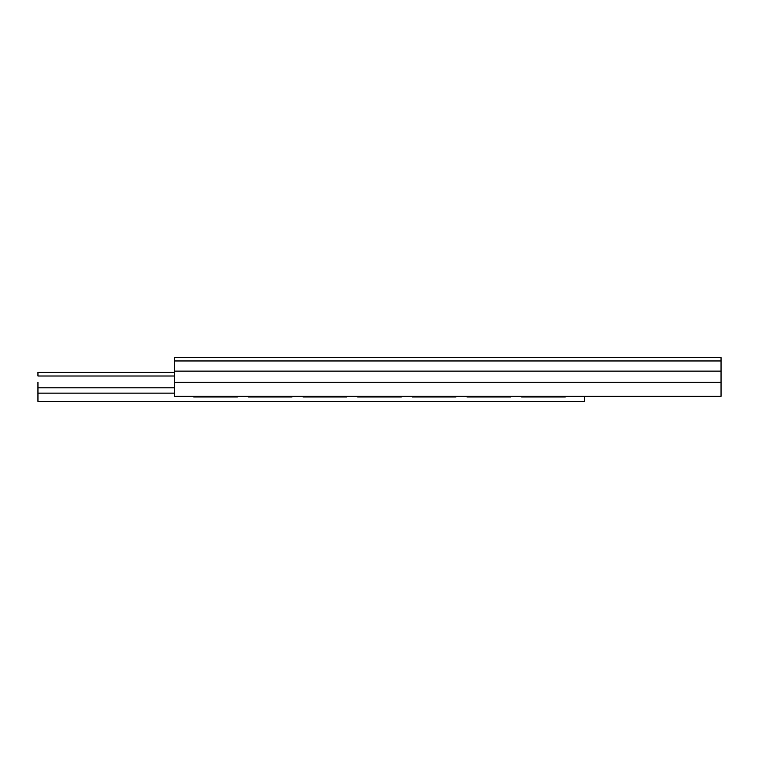<?xml version="1.0" encoding="UTF-8"?>
<svg xmlns="http://www.w3.org/2000/svg" width="759" height="759" viewBox="0 0 759 759"><rect width="100%" height="100%" fill="white"/><g stroke="black" fill="none" stroke-linecap="round" stroke-linejoin="round"><path stroke-width="1.14" d="M721.05 358.438L721.05 396.321L584.43 396.321L721.05 396.321L721.05 382.232L174.57 382.232L174.57 396.321L721.05 396.321L174.57 396.321L174.57 382.232L721.05 382.232L721.05 371.123L174.57 371.123L174.57 382.232L174.57 371.123L721.05 371.123L721.05 360.961L174.57 360.961L174.57 371.123L174.57 360.961L721.05 360.961L721.05 357.641L174.57 357.641L174.57 360.961L174.57 358.438M701.923 357.641L193.697 357.641L701.923 357.641M584.43 401.359L584.43 396.321L584.43 401.359L37.95 401.359L584.43 401.359M174.57 393.115L37.95 393.115L37.95 401.359L37.95 393.115L174.57 393.115M37.95 372.394L174.57 372.394L37.95 372.394L37.95 376.009L37.95 372.394M174.57 376.009L37.95 376.009L174.57 376.009M37.95 382.232L37.95 393.115L37.95 387.811L174.57 387.811L37.95 387.811M521.585 396.985L521.585 396.321L521.585 396.985L565.303 396.985L565.303 396.321L565.303 396.985L521.585 396.985L521.585 396.321M466.937 396.985L466.937 396.321L466.937 396.985L510.655 396.985L510.655 396.321L510.655 396.985L466.937 396.985L466.937 396.321M412.289 396.985L412.289 396.321L412.289 396.985L456.007 396.985L456.007 396.321L456.007 396.985L412.289 396.985L412.289 396.321M357.641 396.985L357.641 396.321L357.641 396.985L401.359 396.985L401.359 396.321L401.359 396.985L357.641 396.985L357.641 396.321M302.993 396.985L302.993 396.321L302.993 396.985L346.711 396.985L346.711 396.321L346.711 396.985L302.993 396.985L302.993 396.321M248.345 396.985L248.345 396.321L248.345 396.985L292.063 396.985L292.063 396.321L292.063 396.985L248.345 396.985L248.345 396.321M193.697 396.321L193.697 396.985L237.415 396.985L237.415 396.321L237.415 396.985L193.697 396.985L193.697 396.321M237.415 396.985L237.415 396.321M292.063 396.985L292.063 396.321M346.711 396.985L346.711 396.321M401.359 396.985L401.359 396.321"/></g></svg>
